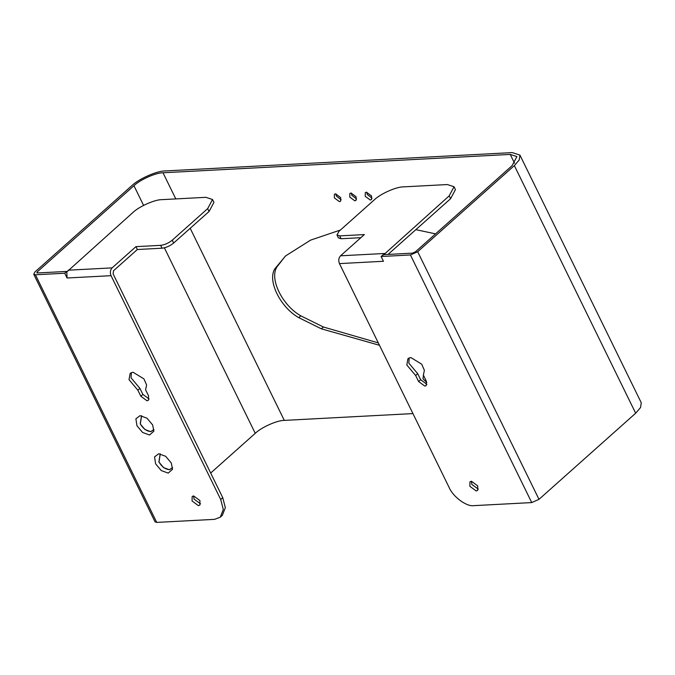 <?xml version="1.0" encoding="UTF-8"?>
<svg xmlns="http://www.w3.org/2000/svg" width="675" height="675" viewBox="0 0 675 675"><rect width="100%" height="100%" fill="white"/><g stroke="black" fill="none" stroke-linecap="round" stroke-linejoin="round"><path stroke-width="1.01" d="M37.825 272.953L37.277 271.839L37.462 272.97L66.783 271.418L64.741 273.24L67.078 277.999L66.783 271.418M220.7 499.483L111.054 275.678C109.865 272.607 110.219 270.017 112.126 267.882L135.953 246.653L137.354 249.514L113.527 270.743L113.096 273.856L222.742 497.661L225.34 507.667L222.337 515.346L220.295 517.168L223.298 509.49L220.7 499.483L222.742 497.661M172.606 467.691L169.425 469.631C165.257 469.327 161.781 466.763 158.996 461.953L160.27 453.845M153.951 429.595L150.761 431.536C146.593 431.232 143.117 428.676 140.332 423.858L141.615 415.749M149.133 398.967L142.872 394.411L139.911 388.37L131.068 377.848L131.355 372.575M200.534 503.82L194.113 499.179L193.514 495.939M36.796 272.751L37.462 272.97M37.277 271.839L133.945 185.718L143.589 205.394M164.371 247.826L255.251 433.333L210.676 473.04M175.795 198.906L162.996 172.775C155.967 172.631 139.995 179.752 133.945 185.718M255.251 433.333C261.293 427.368 277.273 420.247 284.293 420.39L190.198 228.302M162.996 172.775L510.224 154.415L516.898 156.6L512.038 165.729L415.378 251.851L412.476 253.142L383.147 254.694L381.105 256.517L383.442 261.276L339.457 263.604L449.103 487.409C453.026 496.868 466.644 506.891 473.867 505.642L531.731 502.58L538.996 499.34L635.664 413.218L640.558 407.523L641.25 402.73L519.944 155.115L519.252 159.907L514.358 165.603L635.664 413.218M412.931 413.589L284.293 420.39M379.477 345.288L321.359 328.818L298.772 317.663C280.235 307.218 267.216 280.648 274.843 268.819L285.626 255.892L310.61 240.123L340.428 230.023M415.859 229.66L435.552 233.871M426.802 382.396L422.989 378.861L423.478 374.962M356.105 196.762L351.025 193.025L349.852 193.463L349.777 197.092L354.848 200.829L356.02 200.382L356.105 196.762M371.537 195.944L366.457 192.206L365.285 192.653L365.209 196.282L370.28 200.019L371.452 199.572L371.537 195.944M340.673 197.572L335.593 193.835L334.42 194.282L334.344 197.91L339.415 201.648L340.588 201.201L340.673 197.572M519.944 155.115L512.266 152.592L165.037 170.952C156.954 170.792 138.586 178.976 131.633 185.836L34.965 271.957L33.75 274.244L35.421 274.793L64.741 273.24M220.295 517.168L214.599 519.345L156.727 522.408L155.056 521.859L33.75 274.244M140.054 415.657L135.886 418.804L136.949 425.748L142.602 432.472L149.529 435.012L153.858 431.198L152.634 424.921L146.981 418.196L140.054 415.657M158.709 453.752L154.55 456.899L155.613 463.843L161.266 470.568L168.193 473.108L172.513 469.294L171.298 463.008L165.645 456.292L158.709 453.752M199.943 500.58L199.842 505.086L198.382 505.642L192.071 500.993L192.172 496.488L193.624 495.931L199.943 500.58M137.869 390.192L140.83 396.233L147.015 400.79L148.441 400.241L148.542 395.82L145.581 389.787L146.602 385.012L143.935 378.886L133.017 372.22L130.174 373.309L129.026 379.671L137.869 390.192L139.911 388.37M335.855 193.835L336.386 196.088L341.196 199.825M366.719 192.206L367.251 194.459L372.06 198.197M351.287 193.025L351.818 195.278L356.628 199.015M378.304 342.892L323.401 327.004L300.822 315.841C282.277 305.395 269.257 278.826 276.885 266.996L285.272 256.188M66.977 271.814L132.815 212.591C138.864 206.626 154.837 199.505 161.865 199.648L205.841 197.319L212.524 199.505L213.924 202.365L209.064 211.494L173.661 243.025C169.99 245.978 166.118 247.7 162.042 248.206L160.642 245.346C164.717 244.848 168.59 243.118 172.268 240.173L173.661 243.025M135.953 246.653L160.642 245.346M209.064 211.494L207.664 208.634L172.268 240.173M207.664 208.634L212.524 199.505M137.354 249.514L162.042 248.206M339.457 263.604C338.268 260.533 338.622 257.934 340.529 255.808L364.357 234.579L339.66 235.887L336.994 235.01L338.934 231.356L374.33 199.825C380.379 193.86 396.352 186.739 403.38 186.874L447.365 184.553L454.039 186.739L449.179 195.868L383.341 255.091M514.358 165.603L417.69 251.724L410.425 254.964L381.105 256.517M469.859 486.312L476.17 490.961L477.622 490.404L477.723 485.89L471.412 481.241L469.96 481.798L469.859 486.312M415.657 375.511L406.814 364.989L407.953 358.619L410.805 357.531L421.715 364.196L424.389 370.322L423.368 375.098L426.33 381.139L426.229 385.56L424.803 386.1L418.61 381.544L415.657 375.511L417.698 373.688L408.856 363.167L409.134 357.893M471.302 481.25L471.901 484.49L478.322 489.13M418.61 381.544L420.652 379.73L426.921 384.277M420.652 379.73L417.698 373.688M449.179 195.868L450.579 198.72L388.049 254.433M450.579 198.72L455.439 189.599L454.039 186.739M360.855 237.693L341.061 238.739L339.66 235.887M336.994 235.01L338.394 237.87L341.061 238.739M514.536 163.223L510.224 154.415M111.054 275.678L67.078 277.999M35.421 274.793L156.727 522.408M112.126 267.882L68.141 270.202M300.822 315.841L298.772 317.663M276.885 266.996L274.843 268.819M323.401 327.004L321.359 328.818M140.83 396.233L142.872 394.411M410.425 254.964L531.731 502.58M417.69 251.724L538.996 499.34M340.529 255.808L384.514 253.479M160.194 453.828L158.878 462.012L163.595 467.632L169.391 469.749L172.614 467.767M141.531 415.733L140.214 423.917L144.931 429.536L150.727 431.654L153.951 429.671"/></g></svg>
